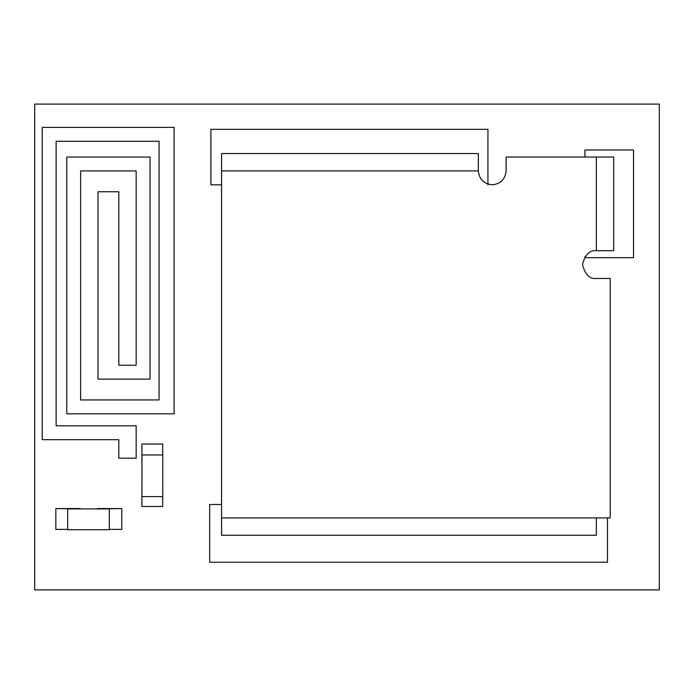 <?xml version="1.0" encoding="UTF-8"?>
<svg xmlns="http://www.w3.org/2000/svg" width="694" height="694" viewBox="0 0 694 694"><rect width="100%" height="100%" fill="white"/><g stroke="black" fill="none" stroke-linecap="round" stroke-linejoin="round"><path stroke-width="1.04" d="M659.3 104.1L659.3 589.9L659.3 104.1L34.7 104.1L34.7 589.9L659.3 589.9L34.7 589.9L34.7 104.1L659.3 104.1M42.247 439.675L42.247 127.375L174.107 127.375L174.107 413.832L66.763 413.832L66.763 157.052L150.043 157.052L150.043 379.132L97.993 379.132L97.993 191.752L97.993 379.132L150.043 379.132L150.043 157.052L66.763 157.052L66.763 413.832L174.107 413.832L174.107 127.375L42.247 127.375L42.247 439.675L118.813 439.675L118.813 458.187L136.163 458.187L136.163 425.795L56.127 425.795L56.127 141.255L159.065 141.255L159.065 399.952L159.065 141.255L56.127 141.255L56.127 425.795L136.163 425.795L136.163 458.187L118.813 458.187L118.813 439.675L42.247 439.675L42.247 127.375L174.107 127.375L174.107 413.832L66.763 413.832L66.763 157.052L150.043 157.052L150.043 379.132L97.993 379.132L97.993 191.752L118.813 191.752L118.813 365.252L136.163 365.252L136.163 170.932L80.643 170.932L80.643 399.952L159.065 399.952L80.643 399.952L80.643 170.932L136.163 170.932L136.163 365.252L118.813 365.252L118.813 191.752L97.993 191.752L118.813 191.752M221.577 184.847L210.907 184.847L210.907 129.327L487.934 129.327L210.907 129.327L210.907 184.847L221.577 184.847L210.907 184.847L210.907 129.327L487.934 129.327L487.934 184.847M67.674 529.392L55.85 529.392L55.85 508.572L80.14 508.572L55.85 508.572L55.85 529.392L67.674 529.392L55.85 529.392L55.85 508.572L80.14 508.919M97.49 508.919L121.78 508.572L97.49 508.572L121.78 508.572L121.78 529.392L109.314 529.392L121.78 529.392L121.78 508.572L121.78 529.392L109.314 529.392M162.726 496.592L162.726 506.49L162.726 496.592L162.726 506.49L141.906 506.49L141.958 485.67M141.958 464.85L141.906 444.03L162.726 444.03L141.906 444.03L141.906 464.85L141.906 444.03L162.726 444.03L162.726 454.952M607.484 517.906L607.484 562.244L607.484 517.906L607.484 562.244L209.692 562.244L209.692 504.512L221.577 504.512M584.938 157.026L584.938 149.982L633.518 149.982L633.518 257.674L633.518 149.982L584.938 149.982L584.938 157.026L584.938 149.982L633.518 149.982L633.518 257.674L584.938 257.674L584.938 256.676M584.938 257.674L633.518 257.674L584.938 257.674M209.692 504.512L209.692 562.244L209.692 504.512M209.692 562.244L607.484 562.244L209.692 562.244M141.906 485.67L141.906 506.49L141.906 485.67M141.906 506.49L162.726 506.49L141.906 506.49M136.163 425.795L136.163 458.187L118.813 458.187M492.237 184.786C500.608 183.91 505.232 179.278 506.117 170.906C505.232 179.278 500.608 183.91 492.237 184.786C483.865 183.91 479.242 179.278 478.357 170.906L221.577 170.906L221.577 517.906L610.217 517.906L610.217 278.476L596.337 278.476C589.77 279.266 585.146 274.642 582.457 264.596C585.146 254.559 589.77 249.927 596.337 250.716L596.337 157.026L506.117 157.026L506.117 170.906L506.117 157.026L596.337 157.026L596.337 250.716L613.687 250.716L613.687 157.026L613.687 250.716L596.337 250.716C589.77 249.927 585.146 254.559 582.457 264.596C585.146 274.642 589.77 279.266 596.337 278.476L610.217 278.476L610.217 517.906L596.337 517.906L596.337 535.256L221.577 535.256L221.577 153.556L478.357 153.556L221.577 153.556L221.577 170.906L478.357 170.906L478.357 153.556L478.357 170.906C479.242 179.278 483.865 183.91 492.237 184.786M613.687 157.026L596.337 157.026L613.687 157.026M221.577 517.906L221.577 535.256L596.337 535.256L596.337 517.906L221.577 517.906M109.314 508.919L67.674 508.919L67.674 529.739L109.314 529.739L109.314 508.919L109.314 529.739L67.674 529.739L67.674 508.919L109.314 508.919M162.778 496.592L162.778 454.952L141.958 454.952L141.958 496.592L162.778 496.592L141.958 496.592L141.958 454.952L162.778 454.952L162.778 496.592"/></g></svg>
